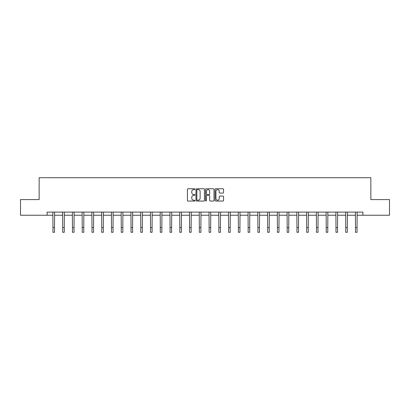 <?xml version="1.0" encoding="UTF-8"?>
<svg xmlns="http://www.w3.org/2000/svg" width="410" height="410" viewBox="0 0 410 410"><rect width="100%" height="100%" fill="white"/><g stroke="black" fill="none" stroke-linecap="round" stroke-linejoin="round"><path stroke-width="0.61" d="M194.991 189.195A0.43 0.43 0 0 0 194.56 188.764L188.036 188.764A0.615 0.615 0 0 0 187.421 189.379L187.421 200.434A0.615 0.615 0 0 0 188.036 201.049L194.56 201.049A0.43 0.43 0 0 0 194.991 200.618A0.43 0.43 0 0 0 194.56 200.188L193.715 200.188A1.963 1.963 0 0 1 191.752 198.22L191.752 197.302A1.963 1.963 0 0 1 193.715 195.334L194.56 195.334A0.43 0.43 0 0 0 194.991 194.904A0.43 0.43 0 0 0 194.56 194.473L193.715 194.473A1.963 1.963 0 0 1 191.752 192.51L191.752 191.588A1.963 1.963 0 0 1 193.715 189.625L194.56 189.625A0.43 0.43 0 0 0 194.991 189.195M222.948 193.095A0.615 0.615 0 0 0 223.563 192.48L223.563 189.379A0.615 0.615 0 0 0 222.948 188.764L215.701 188.764A0.615 0.615 0 0 0 215.086 189.379L215.086 200.434A0.615 0.615 0 0 0 215.701 201.049L222.948 201.049A0.615 0.615 0 0 0 223.563 200.434L223.563 196.687A0.615 0.615 0 0 0 222.948 196.072L219.847 196.072A0.615 0.615 0 0 0 219.232 196.687L219.232 198.542A1.645 1.645 0 0 1 217.587 200.188A1.645 1.645 0 0 1 215.947 198.542L215.947 191.265A1.645 1.645 0 0 1 217.587 189.625A1.645 1.645 0 0 1 219.232 191.265L219.232 192.48A0.615 0.615 0 0 0 219.847 193.095L222.948 193.095M47.088 215.24L20.5 215.24L20.5 199.598L39.145 199.598L39.145 177.699L370.855 177.699L370.855 199.598L389.5 199.598L389.5 215.24L362.911 215.24L362.911 212.108L47.088 212.108L47.088 215.24L52.941 215.24M204.462 189.379A0.615 0.615 0 0 0 203.847 188.764L196.6 188.764A0.615 0.615 0 0 0 195.99 189.379L195.99 200.434A0.615 0.615 0 0 0 196.6 201.049L203.847 201.049A0.615 0.615 0 0 0 204.462 200.434L204.462 189.379M206.153 188.764L213.4 188.764A0.615 0.615 0 0 1 214.01 189.379L214.01 200.434A0.615 0.615 0 0 1 213.4 201.049L210.294 201.049A0.615 0.615 0 0 1 209.684 200.434L209.684 195.949A0.615 0.615 0 0 0 209.069 195.334L207.009 195.334A0.615 0.615 0 0 0 206.399 195.949L206.399 200.618A0.43 0.43 0 0 1 205.969 201.049A0.43 0.43 0 0 1 205.538 200.618L205.538 189.379A0.615 0.615 0 0 1 206.153 188.764M54.504 215.24L62.699 215.24M64.262 215.24L72.457 215.24M74.025 215.24L82.22 215.24M83.783 215.24L91.978 215.24M93.541 215.24L101.736 215.24M103.305 215.24L111.499 215.24M113.063 215.24L121.257 215.24M122.821 215.24L131.021 215.24M132.584 215.24L140.779 215.24M142.342 215.24L150.537 215.24M152.105 215.24L160.3 215.24M161.863 215.24L170.058 215.24M171.621 215.24L179.816 215.24M181.384 215.24L189.579 215.24M191.142 215.24L199.337 215.24M200.9 215.24L209.1 215.24M210.663 215.24L218.858 215.24M220.421 215.24L228.616 215.24M230.184 215.24L238.379 215.24M239.942 215.24L248.137 215.24M249.7 215.24L257.895 215.24M259.463 215.24L267.658 215.24M269.221 215.24L277.416 215.24M278.979 215.24L287.179 215.24M288.742 215.24L296.937 215.24M298.5 215.24L306.695 215.24M308.264 215.24L316.458 215.24M318.022 215.24L326.216 215.24M327.78 215.24L335.974 215.24M337.543 215.24L345.738 215.24M347.301 215.24L355.496 215.24M357.059 215.24L362.911 215.24M197.277 189.625A0.43 0.43 0 0 0 196.846 190.055L196.846 199.757A0.43 0.43 0 0 0 197.277 200.188L198.168 200.188A1.963 1.963 0 0 0 200.131 198.22L200.131 191.588A1.963 1.963 0 0 0 198.168 189.625L197.277 189.625M209.684 191.296A1.645 1.645 0 0 0 208.039 189.656A1.645 1.645 0 0 0 206.399 191.296L206.399 193.863A0.615 0.615 0 0 0 207.009 194.473L209.069 194.473A0.615 0.615 0 0 0 209.684 193.863L209.684 191.296M52.859 212.108L52.941 227.606L54.504 227.606L54.581 212.108M52.941 227.606L52.941 232.301L54.504 232.301L54.504 227.606M62.617 212.108L62.699 227.606L64.262 227.606L64.344 212.108M62.699 227.606L62.699 232.301L64.262 232.301L64.262 227.606M72.38 212.108L72.457 227.606L74.025 227.606L74.102 212.108M72.457 227.606L72.457 232.301L74.025 232.301L74.025 227.606M82.138 212.108L82.22 227.606L83.783 227.606L83.86 212.108M82.22 227.606L82.22 232.301L83.783 232.301L83.783 227.606M91.901 212.108L91.978 227.606L93.541 227.606L93.623 212.108M91.978 227.606L91.978 232.301L93.541 232.301L93.541 227.606M101.659 212.108L101.736 227.606L103.305 227.606L103.381 212.108M101.736 227.606L101.736 232.301L103.305 232.301L103.305 227.606M111.417 212.108L111.499 227.606L113.063 227.606L113.145 212.108M111.499 227.606L111.499 232.301L113.063 232.301L113.063 227.606M121.181 212.108L121.257 227.606L122.821 227.606L122.903 212.108M121.257 227.606L121.257 232.301L122.821 232.301L122.821 227.606M130.939 212.108L131.021 227.606L132.584 227.606L132.661 212.108M131.021 227.606L131.021 232.301L132.584 232.301L132.584 227.606M140.697 212.108L140.779 227.606L142.342 227.606L142.424 212.108M140.779 227.606L140.779 232.301L142.342 232.301L142.342 227.606M150.46 212.108L150.537 227.606L152.105 227.606L152.182 212.108M150.537 227.606L150.537 232.301L152.105 232.301L152.105 227.606M160.218 212.108L160.3 227.606L161.863 227.606L161.94 212.108M160.3 227.606L160.3 232.301L161.863 232.301L161.863 227.606M169.981 212.108L170.058 227.606L171.621 227.606L171.703 212.108M170.058 227.606L170.058 232.301L171.621 232.301L171.621 227.606M179.739 212.108L179.816 227.606L181.384 227.606L181.461 212.108M179.816 227.606L179.816 232.301L181.384 232.301L181.384 227.606M189.497 212.108L189.579 227.606L191.142 227.606L191.224 212.108M189.579 227.606L189.579 232.301L191.142 232.301L191.142 227.606M199.26 212.108L199.337 227.606L200.9 227.606L200.982 212.108M199.337 227.606L199.337 232.301L200.9 232.301L200.9 227.606M209.018 212.108L209.1 227.606L210.663 227.606L210.74 212.108M209.1 227.606L209.1 232.301L210.663 232.301L210.663 227.606M218.776 212.108L218.858 227.606L220.421 227.606L220.503 212.108M218.858 227.606L218.858 232.301L220.421 232.301L220.421 227.606M228.539 212.108L228.616 227.606L230.184 227.606L230.261 212.108M228.616 227.606L228.616 232.301L230.184 232.301L230.184 227.606M238.297 212.108L238.379 227.606L239.942 227.606L240.019 212.108M238.379 227.606L238.379 232.301L239.942 232.301L239.942 227.606M248.06 212.108L248.137 227.606L249.7 227.606L249.782 212.108M248.137 227.606L248.137 232.301L249.7 232.301L249.7 227.606M257.818 212.108L257.895 227.606L259.463 227.606L259.54 212.108M257.895 227.606L257.895 232.301L259.463 232.301L259.463 227.606M267.576 212.108L267.658 227.606L269.221 227.606L269.303 212.108M267.658 227.606L267.658 232.301L269.221 232.301L269.221 227.606M277.339 212.108L277.416 227.606L278.979 227.606L279.061 212.108M277.416 227.606L277.416 232.301L278.979 232.301L278.979 227.606M287.097 212.108L287.179 227.606L288.742 227.606L288.819 212.108M287.179 227.606L287.179 232.301L288.742 232.301L288.742 227.606M296.855 212.108L296.937 227.606L298.5 227.606L298.582 212.108M296.937 227.606L296.937 232.301L298.5 232.301L298.5 227.606M306.618 212.108L306.695 227.606L308.264 227.606L308.34 212.108M306.695 227.606L306.695 232.301L308.264 232.301L308.264 227.606M316.377 212.108L316.458 227.606L318.022 227.606L318.098 212.108M316.458 227.606L316.458 232.301L318.022 232.301L318.022 227.606M326.14 212.108L326.216 227.606L327.78 227.606L327.862 212.108M326.216 227.606L326.216 232.301L327.78 232.301L327.78 227.606M335.898 212.108L335.974 227.606L337.543 227.606L337.62 212.108M335.974 227.606L335.974 232.301L337.543 232.301L337.543 227.606M345.656 212.108L345.738 227.606L347.301 227.606L347.383 212.108M345.738 227.606L345.738 232.301L347.301 232.301L347.301 227.606M355.419 212.108L355.496 227.606L357.059 227.606L357.141 212.108M355.496 227.606L355.496 232.301L357.059 232.301L357.059 227.606"/></g></svg>
